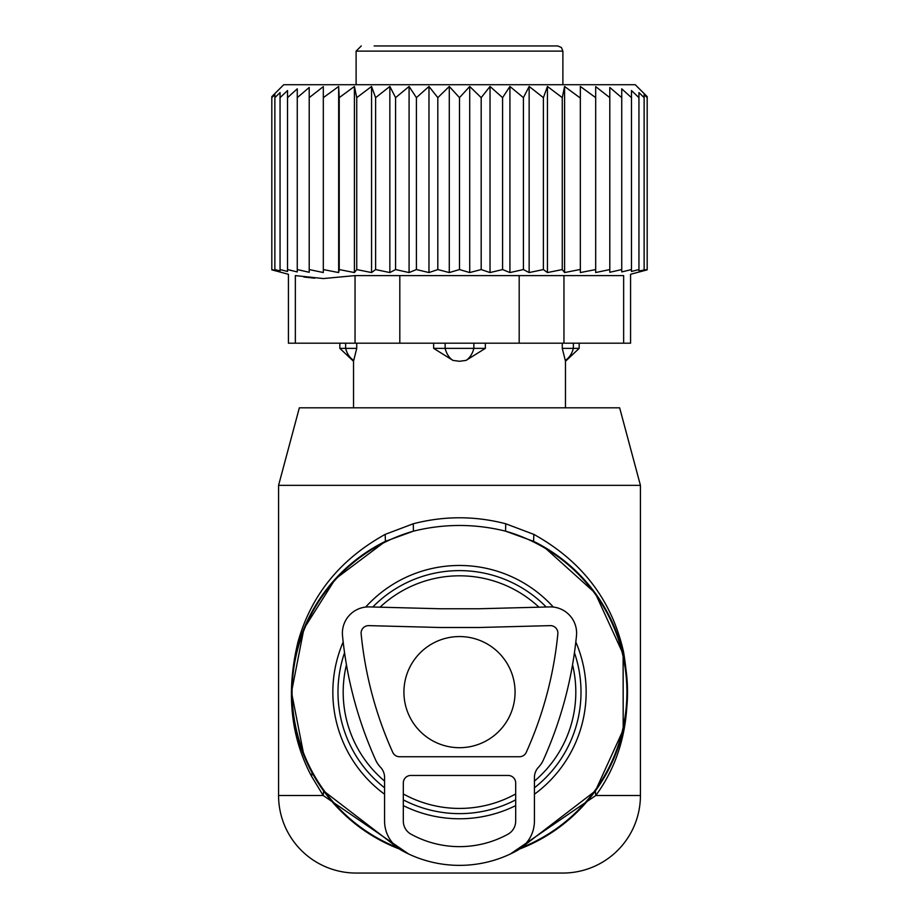 <?xml version="1.0" encoding="UTF-8"?>
<svg xmlns="http://www.w3.org/2000/svg" width="919" height="919" viewBox="0 0 919 919"><rect width="100%" height="100%" fill="white"/><g stroke="black" fill="none" stroke-linecap="round" stroke-linejoin="round"><path stroke-width="1.38" d="M538.971 607.195A116.311 116.311 0 0 0 380.029 607.195M346.452 664.759A116.311 116.311 0 0 0 384.579 781.093M403.315 793.959A116.311 116.311 0 0 0 515.685 793.959M534.421 781.093A116.311 116.311 0 0 0 572.548 664.759M510.367 853.992L595.788 795.509L595.363 790.949L519.649 848.995A168.005 168.005 0 0 0 533.583 541.337L505.576 531.159C474.859 523.577 444.141 523.577 413.424 531.159L385.417 541.337A168.005 168.005 0 0 0 399.351 848.995L323.637 790.949L310.082 768.927M562.887 873.05L356.112 873.05A77.541 77.541 0 0 1 278.572 795.509L278.572 485.347L299.353 407.806L619.647 407.806L640.428 485.347L640.428 795.509A77.541 77.541 0 0 1 562.887 873.05M640.428 485.347L278.572 485.347M303.948 755.59L291.495 692.168L303.913 628.722L335.297 578.993L385.417 541.337L385.176 534.376C340.225 559.338 311.196 595.087 298.066 641.623C285.924 691.674 290.438 736.601 311.598 776.383L323.212 795.509L408.633 853.992M595.363 790.949L623.197 729.916L623.128 654.029L595.202 593.065L543.933 546.874L533.583 541.337L533.824 534.376L505.714 523.761C474.905 515.789 444.095 515.789 413.286 523.761L385.176 534.376M640.428 795.509L595.788 795.509C623.955 756.992 633.191 709.043 623.507 651.674C611.778 600.164 581.888 561.061 533.824 534.376M278.572 795.509L323.212 795.509L323.637 790.949M413.286 523.761L413.424 531.159A167.43 167.43 0 0 0 397.525 847.651M505.714 523.761L505.576 531.159A167.43 167.43 0 0 1 521.475 847.651M403.923 692.122A55.565 55.565 0 0 0 459.5 747.698A55.565 55.565 0 0 0 515.065 692.122A55.565 55.565 0 0 0 459.5 636.557A55.565 55.565 0 0 0 403.923 692.122M623.645 343.189L630.572 343.189L630.572 274.287L647.183 269.841L647.183 96.644L635.259 84.72L283.741 84.72L271.817 96.644L271.817 269.841L288.428 274.287L288.428 343.189L295.355 343.189L295.355 275.597C286.165 273.851 286.165 273.851 295.355 275.597C286.165 273.851 286.165 273.851 295.355 275.597L323.362 278.56L355.044 275.597L623.645 275.597C632.835 273.851 632.835 273.851 623.645 275.597C632.835 273.851 632.835 273.851 623.645 275.597L623.645 343.189L563.956 343.189L563.956 275.597M323.316 97.644L338.663 86.466L338.663 272.564L323.316 269.566L323.316 86.616L309.209 97.644L309.209 87.477L297.262 97.644L297.262 88.821L287.532 97.644L287.532 90.544L280.054 97.644L280.054 92.578L274.873 97.644L274.873 94.6L271.817 97.644M271.817 269.566L274.873 270.381L274.873 97.644M274.873 269.566L280.054 270.921L280.054 97.644M280.054 269.566L287.532 271.473L287.532 97.644M287.532 269.566L297.262 271.932L297.262 97.644M580.337 272.564L580.337 86.466L580.337 272.564L595.684 269.566L595.684 272.529L609.791 269.566L609.791 272.288L621.738 269.566L621.738 271.932L631.468 269.566L631.468 271.473L638.946 269.566L638.946 270.921L647.183 269.566M564.588 272.564L562.267 269.566L562.267 97.644L564.588 86.466L564.588 272.564L579.774 269.566M547.448 272.564L543.393 269.566L543.393 97.644L547.448 86.466L547.448 272.564L562.267 269.566M529.149 272.564L523.416 269.566L523.416 97.644L529.149 86.466L529.149 272.564L543.393 269.566M509.919 272.564L502.59 269.566L502.59 97.644L509.919 86.466L509.919 272.564L523.416 269.566M490.022 272.564L481.188 269.566L481.188 97.644L490.022 86.466L490.022 272.564L502.59 269.566M469.712 272.564L459.5 269.566L459.5 97.644L469.712 86.466L469.712 272.564L481.188 269.566M449.288 272.564L437.812 269.566L437.812 97.644L449.288 86.466L449.288 272.564L459.5 269.566M428.978 272.564L416.41 269.566L416.41 97.644L428.978 86.466L428.978 272.564L437.812 269.566M409.081 272.564L395.584 269.566L395.584 97.644L409.081 86.466L409.081 272.564L416.41 269.566M389.851 272.564L375.607 269.566L375.607 97.644L389.851 86.466L389.851 272.564L395.584 269.566M371.552 272.564L356.733 269.566L356.733 97.644L371.552 86.466L371.552 272.564L375.607 269.566M354.412 272.564L339.226 269.566L339.226 97.644L354.412 86.466L354.412 272.564L356.733 269.566M338.663 272.564L339.226 269.566M297.262 269.566L309.209 272.288L309.209 269.566L323.316 272.529L323.316 269.566M638.946 269.566L638.946 92.578L644.127 97.644L644.127 94.6L644.127 269.566M638.946 92.578L638.946 97.644L631.468 90.544L631.468 269.566M631.468 90.544L631.468 97.644L621.738 88.821L621.738 269.566M621.738 97.644L609.791 87.477L609.791 269.566M609.791 97.644L595.684 86.616L595.684 269.566M309.209 269.566L309.209 97.644M563.956 343.189L295.355 343.189M314.689 278.193L303.844 277.021M338.663 86.466L339.226 97.644M354.412 86.466L356.733 97.644M371.552 86.466L375.607 97.644M389.851 86.466L395.584 97.644M409.081 86.466L416.41 97.644M428.978 86.466L437.812 97.644M449.288 86.466L459.5 97.644M469.712 86.466L481.188 97.644M490.022 86.466L502.59 97.644M509.919 86.466L523.416 97.644M529.149 86.466L543.393 97.644M547.448 86.466L562.267 97.644M564.588 86.466L579.774 97.644M580.337 86.466L595.684 97.644M644.127 94.6L647.183 97.644M534.421 777.531L534.421 821.104A33.716 33.716 0 0 1 516.915 850.661A119.413 119.413 0 0 1 402.085 850.661A33.716 33.716 0 0 1 384.579 821.104L384.579 777.531A14.98 14.98 0 0 0 380.5 767.239A26.226 26.226 0 0 1 375.653 760.013A397.169 397.169 0 0 1 342.511 635.684A26.226 26.226 0 0 1 369.289 606.908L440.511 608.769L478.489 608.769L549.711 606.908A26.226 26.226 0 0 1 576.489 635.684A397.169 397.169 0 0 1 543.347 760.013A26.226 26.226 0 0 1 538.5 767.239A14.98 14.98 0 0 0 534.421 777.531M515.685 821.104L515.685 782.965A7.49 7.49 0 0 0 508.196 775.464L410.804 775.464A7.49 7.49 0 0 0 403.315 782.965L403.315 821.104A14.98 14.98 0 0 0 411.092 834.234A100.688 100.688 0 0 0 507.908 834.234A14.98 14.98 0 0 0 515.685 821.104M557.844 633.857A378.444 378.444 0 0 1 526.265 752.328A7.49 7.49 0 0 1 519.43 756.739L399.57 756.739A7.49 7.49 0 0 1 392.735 752.328A378.444 378.444 0 0 1 361.144 633.857A7.49 7.49 0 0 1 368.806 625.632L440.27 627.505L478.73 627.505L550.194 625.632A7.49 7.49 0 0 1 557.844 633.857M452.952 360.397A20.677 14.359 -90 0 1 445.141 348.358L433.642 348.358L452.952 360.397L459.5 361.282L466.048 360.397L485.358 348.358L445.141 348.358L445.141 343.189M433.642 343.189L433.642 348.358M485.358 343.189L485.358 348.358M414.986 45.95L406.795 45.95M405.233 45.95L404.475 45.95M480.235 45.95L489.367 45.95M356.112 84.72L356.112 51.119L562.887 51.119L561.406 47.489L557.718 45.95L374.148 45.95M542.313 45.95L514.525 45.95M504.014 45.95L503.382 45.95M565.265 360.397L565.265 360.397A20.677 14.876 -90 0 0 573.364 348.358L562.267 348.358L565.265 360.397L562.267 348.358L562.267 343.189M356.733 343.189L356.733 348.358L353.735 360.397L356.733 348.358L339.835 348.358L353.528 361.282L353.528 407.806M565.472 407.806L565.472 361.282L579.177 348.358L573.364 348.358L573.364 343.189M575.822 642.013A126.65 126.65 0 0 1 534.421 794.234M515.685 805.63A126.65 126.65 0 0 1 403.315 805.63M384.579 794.234A126.65 126.65 0 0 1 343.178 642.013M546.208 606.999A121.515 121.515 0 0 0 372.792 606.999M344.556 652.72A121.515 121.515 0 0 0 384.579 787.79M553.341 607.068A126.65 126.65 0 0 0 365.659 607.068M403.315 799.863A121.515 121.515 0 0 0 515.685 799.863M534.421 787.79A121.515 121.515 0 0 0 574.444 652.72M311.598 776.383L312.058 772.672M355.044 343.189L355.044 275.597M519.189 343.189L519.189 275.597M399.811 343.189L399.811 275.597M473.859 343.189L473.859 348.358A20.677 14.359 90 0 1 466.048 360.397M345.636 343.189L345.636 348.358A20.677 14.876 90 0 0 353.735 360.397M356.112 51.119L361.282 45.95M562.887 51.119L562.887 84.72M339.835 343.189L339.835 348.358M579.177 343.189L579.177 348.358"/></g></svg>
